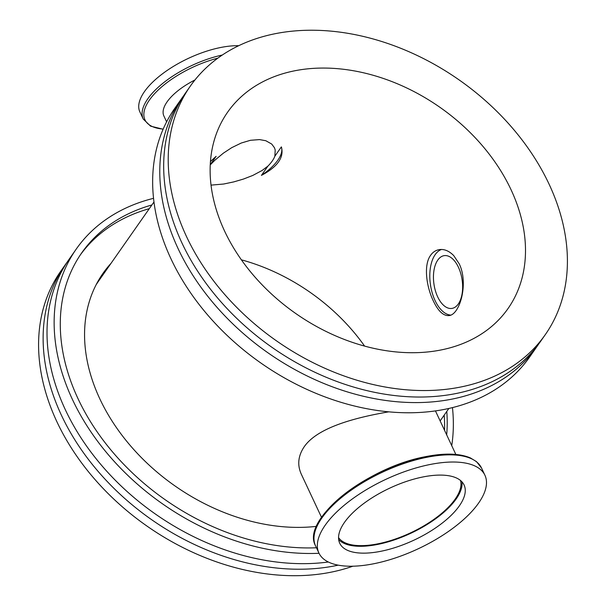 <?xml version="1.0" encoding="UTF-8"?>
<svg xmlns="http://www.w3.org/2000/svg" width="606" height="606" viewBox="0 0 606 606"><rect width="100%" height="100%" fill="white"/><g stroke="black" fill="none" stroke-linecap="round" stroke-linejoin="round"><path stroke-width="0.91" d="M454.288 260.633A26.664 14.241 81.8 0 1 462.583 289.251A26.664 14.241 81.8 0 1 451.849 308.424A26.664 14.241 81.8 0 1 433.949 284.07A26.664 14.241 81.8 0 1 444.228 255.641A26.664 14.241 81.8 0 1 454.288 260.633M450.697 315.097A33.33 17.801 81.8 0 1 430.389 284.335A33.33 17.801 81.8 0 1 441.486 249.483M166.62 121.836L163.893 116.011A46.662 19.498 -25.1 0 1 194.92 79.992M210.252 164.688L216.115 156.318L210.441 161.56M222.311 55.025A66.668 27.861 154.9 0 0 210.35 58.229A66.668 27.861 154.9 0 0 143.221 119.034L139.857 111.86A66.668 27.861 -25.1 0 1 206.994 51.056A66.668 27.861 -25.1 0 1 238.719 45.7M274.866 156.181A39.996 16.718 -25.1 0 1 267.92 166.105L261.421 175.384C277.631 166.801 284.282 157.302 281.366 146.894L274.866 156.181L275.207 149.977L274.442 147.72L271.723 144.061L265.837 140.736L259.557 139.592L250.422 140.297L241.271 143.024L231.75 147.652L223.326 153.189L214.933 160.173L210.237 164.908M211.024 185.125L223.659 184.027L233.711 181.914L243.445 179.065L252.778 175.445L262.11 170.475L267.92 166.105M281.366 146.894A46.662 19.498 -25.1 0 1 261.421 175.384M301.243 474.043C297.16 464.916 298.129 455.856 304.144 446.849C317.521 427.245 356.245 417.413 388.772 411.838M435.449 410.898L455.848 454.439M429.427 464.628A91.665 38.307 154.9 0 0 346.367 503.503A91.665 38.307 154.9 0 0 318.9 553.005A91.665 38.307 154.9 0 0 418.163 548.809A91.665 38.307 154.9 0 0 484.921 475.24A91.665 38.307 154.9 0 0 429.427 464.628M338.671 539.567A68.667 28.694 154.9 0 0 410.868 533.25A68.667 28.694 154.9 0 0 461.946 481.823M422.526 477.043A68.667 28.694 154.9 0 0 360.305 506.169A68.667 28.694 154.9 0 0 339.731 543.249A68.667 28.694 154.9 0 0 414.08 540.105A68.667 28.694 154.9 0 0 464.09 484.997A68.667 28.694 154.9 0 0 422.526 477.043M338.549 537.598A67.501 28.202 154.9 0 0 410.663 532.81A67.501 28.202 154.9 0 0 460.507 480.475M430.639 255.27C423.465 264.83 426.306 286.365 433.267 300.811C438.123 311.067 443.342 315.991 448.917 315.582C459.78 315.067 468.885 283.381 459.189 263.777L453.72 255.588C449.076 250.922 444.304 248.93 439.403 249.604C435.797 250.187 432.881 252.081 430.639 255.27M96.036 284.918A179.997 132.297 -145 0 1 98.513 281.207L153.969 201.995M316.468 526.364A180.83 132.911 -145 0 1 129.169 444.236A180.83 132.911 -145 0 1 103.012 273.321A180.83 132.911 -145 0 1 111.004 263.36M105.823 270.768A180.83 132.911 35 0 0 100.505 277.086M444.198 415.125A209.994 154.348 -145 0 1 444.554 430.328M80.431 254.755A209.994 154.348 -145 0 1 149.288 208.676M446.789 411.429A209.994 154.348 -145 0 1 446.675 434.85M316.446 547.771A209.994 154.348 -145 0 1 107.383 445.637A209.994 154.348 -145 0 1 81.712 252.891A209.994 154.348 -145 0 1 151.879 204.972M452.462 407.603A216.66 159.249 -145 0 1 451.735 445.652M319.036 553.286A216.66 159.249 -145 0 1 102.944 448.19A216.66 159.249 -145 0 1 76.25 249.066A216.66 159.249 -145 0 1 153.538 198.329M328.346 562.004A216.66 159.249 -145 0 1 101.755 465.56A216.66 159.249 -145 0 1 69.122 259.254L76.25 249.066M338.209 565.156A216.66 159.249 -145 0 1 103.255 477.225A216.66 159.249 -145 0 1 65.236 264.807A216.66 159.249 -145 0 1 67.221 262.057M352.859 566.209A216.66 159.249 -145 0 1 107.012 492.451A216.66 159.249 -145 0 1 60.698 271.283L65.236 264.807M364.607 346.102A171.165 125.806 35 0 0 241.385 259.83M511.04 189.716A171.165 125.806 -145 0 1 508.025 308.552A171.165 125.806 -145 0 1 295.66 313.446A171.165 125.806 -145 0 1 227.591 112.224A171.165 125.806 -145 0 1 371.251 74.743A171.165 125.806 -145 0 1 511.04 189.716M183.876 95.422A216.66 159.249 35 0 0 181.891 98.164L174.763 108.353A216.66 159.249 35 0 0 260.928 363.062A216.66 159.249 35 0 0 529.742 356.866L536.871 346.677A216.66 159.249 35 0 0 538.779 343.875M181.891 98.164A216.66 159.249 35 0 0 268.057 352.881A216.66 159.249 35 0 0 536.871 346.677M190.322 86.135L185.784 92.612A216.66 159.249 35 0 0 271.942 347.321A216.66 159.249 35 0 0 540.764 341.125L545.294 334.641A216.66 159.249 35 0 0 549.112 184.224A216.66 159.249 35 0 0 372.16 38.686A216.66 159.249 35 0 0 190.322 86.135A216.66 159.249 35 0 0 276.48 340.845A216.66 159.249 35 0 0 545.294 334.641M163.173 129.093A65.433 27.338 -25.1 0 1 149.303 100.21A65.433 27.338 -25.1 0 1 210.85 60.161A65.433 27.338 -25.1 0 1 217.865 58.131M425.071 456.795A90.43 37.784 154.9 0 0 315.415 530.258M481.558 468.067L476.505 461.636L470.339 457.894C459.363 453.296 444.327 452.902 425.23 456.719C367.441 467.317 300.591 519.584 315.544 545.832A91.665 38.307 -25.1 0 1 343.011 496.329A91.665 38.307 -25.1 0 1 426.063 457.454A91.665 38.307 -25.1 0 1 481.558 468.067L484.921 475.24M143.221 119.034L150.546 126.131L163.12 129.222M301.235 474.043L321.528 517.357M315.544 545.832L318.9 553.005M448.872 408.452L440.145 420.912"/></g></svg>
